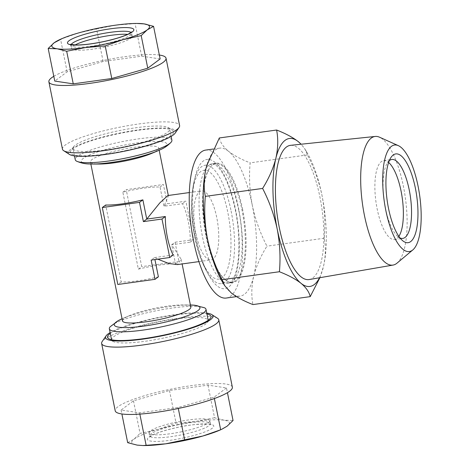 <?xml version="1.0" encoding="UTF-8"?>
<svg xmlns="http://www.w3.org/2000/svg" width="469" height="469" viewBox="0 0 469 469"><rect width="100%" height="100%" fill="white"/><g stroke="black" fill="none" stroke-linecap="round" stroke-linejoin="round"><path stroke-width="0.35" stroke-dasharray="2.35 1.76" d="M163.869 337.985A49.298 8.413 168.6 0 1 145.126 341.268A49.298 8.413 168.6 0 1 112.613 341.239A49.298 8.413 168.6 0 1 111.593 339.955A49.298 8.413 168.6 0 1 155.966 322.438A49.298 8.413 168.6 0 1 174.708 319.155A49.298 8.413 168.6 0 1 208.242 320.468A49.298 8.413 168.6 0 1 207.802 322.045A49.298 8.413 168.6 0 1 163.869 337.985M110.279 333.436A52.78 9.005 168.6 0 1 155.005 318.521A52.78 9.005 168.6 0 1 206.929 313.943M181.878 431.715A30.872 5.27 168.6 0 1 149.136 432.946A30.872 5.27 168.6 0 1 176.924 421.971A30.872 5.27 168.6 0 1 209.666 420.74A30.872 5.27 168.6 0 1 181.878 431.715M232.36 387.177A59.751 10.195 -11.4 0 0 168.992 389.563A59.751 10.195 -11.4 0 0 115.21 410.797M217.552 318.293A59.751 10.195 -11.4 0 0 155.421 322.232A59.751 10.195 -11.4 0 0 102.172 341.555M206.759 313.104A54.773 9.345 -11.4 0 0 154.846 318.205A54.773 9.345 -11.4 0 0 110.109 332.597M125.276 146.562A49.298 8.413 -11.4 0 0 169.643 129.045A49.298 8.413 -11.4 0 0 168.629 127.761A49.298 8.413 -11.4 0 0 136.11 127.732A49.298 8.413 -11.4 0 0 117.367 131.015A49.298 8.413 -11.4 0 0 73.44 146.955A49.298 8.413 -11.4 0 0 72.994 148.532A49.298 8.413 -11.4 0 0 106.527 149.846A49.298 8.413 -11.4 0 0 125.276 146.562M126.231 150.479A52.78 9.005 -11.4 0 0 172.651 130.353A52.78 9.005 -11.4 0 0 117.766 133.829A52.78 9.005 -11.4 0 0 70.731 150.901A52.78 9.005 -11.4 0 0 126.231 150.479M75.034 44.983A30.872 5.27 -11.4 0 0 71.587 48.336A30.872 5.27 -11.4 0 0 104.329 47.105A30.872 5.27 -11.4 0 0 132.117 36.131A30.872 5.27 -11.4 0 0 127.638 34.378M53.806 76.318A59.751 10.195 168.6 0 1 102.664 60.589A59.751 10.195 168.6 0 1 159.354 55.031M62.453 149.154A59.751 10.195 168.6 0 1 116.242 127.92A59.751 10.195 168.6 0 1 179.604 125.534M69.435 154.407A54.773 9.345 168.6 0 1 117.608 133.518A54.773 9.345 168.6 0 1 175.201 133.079M206.032 236.358A59.751 19.927 82.1 0 0 226.122 280.421A59.751 19.927 82.1 0 0 232.161 282.139A59.751 19.927 82.1 0 0 241.887 209.549A59.751 19.927 82.1 0 0 215.763 163.763A59.751 19.927 82.1 0 0 210.423 167.064A59.751 19.927 82.1 0 0 206.032 236.358M231.111 211.044A59.751 19.927 -97.9 0 1 221.386 283.634A59.751 19.927 -97.9 0 1 207.574 272.899A59.751 19.927 -97.9 0 1 195.256 237.847A59.751 19.927 -97.9 0 1 194.612 179.346A59.751 19.927 -97.9 0 1 204.982 165.258A59.751 19.927 -97.9 0 1 231.111 211.044M171.894 140.202A49.298 8.413 -11.4 0 0 138.361 138.888A49.298 8.413 -11.4 0 0 75.245 159.689M204.548 307.787A49.298 8.413 -11.4 0 0 172.457 307.998A49.298 8.413 -11.4 0 0 110.086 326.834M151.423 153.515A34.858 5.95 -11.4 0 0 158.757 148.116A34.858 5.95 -11.4 0 0 135.049 147.19A34.858 5.95 -11.4 0 0 90.423 161.893A34.858 5.95 -11.4 0 0 99.281 164.033M122.479 320.884A34.858 5.95 168.6 0 1 129.819 315.485A34.858 5.95 168.6 0 1 167.105 306.175A34.858 5.95 168.6 0 1 181.96 304.967A34.858 5.95 168.6 0 1 190.819 307.107M195.837 233.222A34.858 11.625 82.1 0 0 211.079 259.926A34.858 11.625 82.1 0 0 216.754 217.581A34.858 11.625 82.1 0 0 201.512 190.877A34.858 11.625 82.1 0 0 195.837 233.222M190.279 242.168L193.65 239.647L175.048 242.227L171.683 244.748L175.558 263.983A34.858 5.95 -11.4 0 0 158.833 265.161A34.858 5.95 -11.4 0 0 138.361 269.136L122.843 192.184A34.858 5.95 168.6 0 1 143.321 188.204A34.858 5.95 168.6 0 1 160.04 187.031L163.921 206.266L182.523 203.693A34.858 11.625 -97.9 0 1 188.274 221.526A34.858 11.625 -97.9 0 1 190.279 242.168L171.683 244.748L181.175 259.293L177.417 264.592M158.393 276.816A34.858 5.95 168.6 0 1 137.921 280.796A34.858 5.95 168.6 0 1 121.195 281.969L105.677 205.017M167.849 195.538L168.4 195.931L163.921 206.266L167.292 203.751L185.894 201.172L193.65 239.647M173.114 255.001L154.518 257.581L154.917 259.574M157.783 259.175L154.518 257.581L151.147 260.096M389.323 160.633A39.836 13.284 82.1 0 0 387.529 162.679A39.836 13.284 82.1 0 0 385.348 207.873A39.836 13.284 82.1 0 0 397.759 236.493A39.836 13.284 82.1 0 0 400.034 237.971M398.861 236.382A39.836 13.284 -97.9 0 1 394.593 239.53A39.836 13.284 -97.9 0 1 377.176 209.004A39.836 13.284 -97.9 0 1 383.66 160.615A39.836 13.284 -97.9 0 1 388.625 162.479M242.608 209.362A60.249 20.091 82.1 0 0 216.262 163.194A60.249 20.091 82.1 0 0 210.88 166.518A60.249 20.091 82.1 0 0 206.454 236.388A60.249 20.091 82.1 0 0 226.715 280.82A60.249 20.091 82.1 0 0 232.8 282.555A60.249 20.091 82.1 0 0 242.608 209.362M226.199 298.05A74.694 24.91 82.1 0 0 238.358 207.31A74.694 24.91 82.1 0 0 205.698 150.08M222.886 282.696A74.694 24.91 82.1 0 0 231.293 292.984A74.694 24.91 82.1 0 0 240.151 296.115A74.694 24.91 82.1 0 0 253.7 276.235A74.694 24.91 82.1 0 0 252.31 205.375C255.376 219.639 260.248 233.234 266.937 246.166C260.658 256.256 256.25 266.275 253.7 276.235C251.484 286.166 251.22 295.611 252.926 304.574M397.009 263.15A64.933 21.656 82.1 0 0 403.387 186.228A64.933 21.656 82.1 0 0 379.568 137.224M309.194 279.542A67.753 22.594 82.1 0 0 319.975 197.273A67.753 22.594 82.1 0 0 290.598 145.326M319.53 277.759A74.694 24.91 82.1 0 0 322.865 268.848A74.694 24.91 82.1 0 0 323.452 266.568A74.694 24.91 82.1 0 0 322.056 195.714A74.694 24.91 82.1 0 0 306.662 151.903A74.694 24.91 82.1 0 0 301.034 144.229M319.87 277.701L323.452 266.568C325.674 256.637 325.932 247.186 324.226 238.229C325.48 224.2 324.753 210.024 322.056 195.714C319.061 181.626 314.183 168.031 307.43 154.922L304.909 149.001L301.145 144.218M324.226 238.229L266.937 246.166M307.43 154.922L250.141 162.86C248.898 177.077 249.619 191.246 252.31 205.375A74.694 24.91 82.1 0 0 228.509 151.276C233.925 155.497 241.136 159.36 250.141 162.86M219.334 137.962C220.371 142.582 223.432 147.02 228.509 151.276A74.694 24.91 82.1 0 0 219.65 148.145A74.694 24.91 82.1 0 0 206.759 165.469M138.361 269.136L141.732 266.621L126.214 189.664L163.411 184.51L167.292 203.751M122.843 192.184L126.214 189.664M175.558 263.983L178.929 261.462L141.732 266.621M175.048 242.227L178.929 261.462M182.523 203.693L185.894 201.172M160.04 187.031L163.411 184.51M121.195 281.969L117.825 284.49M160.14 58.942L141.656 56.174L103.133 61.509L67.143 71.827L54.762 81.078M67.143 71.827L60.565 39.22L59.921 39.484M103.133 61.509L96.555 28.908L78.346 33L60.565 39.22M141.656 56.174L135.078 23.567L115.603 25.174L96.555 28.908M138.203 23.45L135.078 23.567M226.474 387.922L214.099 397.173L178.109 407.491L139.586 412.826L121.096 410.058L133.472 400.802L169.467 390.489L207.984 385.149L226.474 387.922L227.436 392.682M214.099 397.173L214.374 398.55M178.109 407.491L178.302 408.47M207.984 385.149L214.562 417.756L224.018 420.201L233.046 420.523M169.467 390.489L176.039 423.091L195.514 421.484L214.562 417.756M133.472 400.802L140.049 433.409L158.258 429.311L176.039 423.091M121.096 410.058L121.887 413.969M127.674 442.66L134.075 439.095L140.049 433.409M139.586 412.826L139.844 414.098M218.906 430.53A49.796 8.495 -11.4 0 0 227.072 426.215A49.796 8.495 -11.4 0 0 224.018 420.201A49.796 8.495 -11.4 0 0 195.514 421.484A49.796 8.495 -11.4 0 0 158.258 429.311A49.796 8.495 -11.4 0 0 134.075 439.095A49.796 8.495 -11.4 0 0 137.13 445.11A49.796 8.495 -11.4 0 0 144.417 445.55M183.291 437.999A33.862 5.78 -11.4 0 0 213.676 425.7A33.862 5.78 -11.4 0 0 177.862 427.318A33.862 5.78 -11.4 0 0 147.471 439.611A33.862 5.78 -11.4 0 0 183.291 437.999M177.517 424.902A30.872 5.27 168.6 0 1 210.259 423.665A30.872 5.27 168.6 0 1 182.47 434.64A30.872 5.27 168.6 0 1 149.728 435.871A30.872 5.27 168.6 0 1 177.517 424.902M71.136 44.549A30.872 5.27 -11.4 0 0 70.983 45.335A30.872 5.27 -11.4 0 0 103.719 44.098A30.872 5.27 -11.4 0 0 131.508 33.129A30.872 5.27 -11.4 0 0 131.068 32.467M157.772 150.848A43.699 7.457 -11.4 0 0 137.241 142.916A43.699 7.457 -11.4 0 0 88.09 155.644A43.699 7.457 -11.4 0 0 92.393 164.033M129.819 315.485L122.051 318.762A43.699 7.457 168.6 0 1 123.47 318.152A43.699 7.457 168.6 0 1 170.224 306.48A43.699 7.457 168.6 0 1 188.843 304.967A43.699 7.457 168.6 0 1 190.391 304.985L181.96 304.967M194.84 237.033A54.949 18.326 82.1 0 0 222.025 277.777A54.949 18.326 82.1 0 0 227.811 212.381A54.949 18.326 82.1 0 0 200.621 171.631A54.949 18.326 82.1 0 0 194.84 237.033M196.376 238.698A65.232 21.756 82.1 0 0 228.655 287.069A65.232 21.756 82.1 0 0 235.52 209.432A65.232 21.756 82.1 0 0 203.247 161.06A65.232 21.756 82.1 0 0 196.376 238.698M238.674 209.907A60.249 20.091 -97.9 0 1 228.866 283.1A60.249 20.091 -97.9 0 1 202.52 236.933A60.249 20.091 -97.9 0 1 212.328 163.74A60.249 20.091 -97.9 0 1 238.674 209.907M112.613 341.239L108.591 338.647M209.666 420.74L210.874 424.709C212.252 423.742 193.416 423.46 177.892 427.353C166.735 429.768 158.34 432.336 152.695 435.056L149.564 437.073L149.136 432.946M168.629 127.761L172.651 130.353M70.368 44.291L71.587 48.336M132.117 36.131L131.672 31.927M232.161 282.139L221.386 283.634M74.483 155.896L72.994 148.532M207.574 272.899L202.966 263.941C199.518 256.015 196.804 247.145 194.828 237.32C190.549 215.593 190.478 196.265 194.612 179.346M90.423 161.893L90.851 164.015M158.757 148.116L159.184 150.238M168.307 195.473L168.4 195.931M198.909 261.614L211.079 259.926M232.8 282.555L228.866 283.1C229.124 282.772 231.059 283.985 234.776 275.338C239.964 262.552 240.456 234.418 235.291 209.772C231.44 191.61 226.386 178.22 220.131 169.608C216.432 165.17 213.829 163.212 212.328 163.74L216.262 163.194M387.529 162.679L390.958 157.502M383.66 160.615L391.832 159.478M236.487 296.625L240.151 296.115M226.122 280.421L226.715 280.82M210.423 167.064L210.88 166.518M306.662 151.903L304.909 149.001M213.207 149.036L219.65 148.145M394.593 239.53L402.765 238.399M397.759 236.493L402.466 240.538M189.347 192.56L201.512 190.877M181.175 259.293L182.113 263.941M171.126 136.403L169.643 129.045M215.763 163.763L204.982 165.258M73.44 146.955L70.731 150.901M207.802 322.045L210.505 318.099"/><path stroke-width="0.7" d="M206.929 313.943A52.78 9.005 168.6 0 1 210.505 318.099A52.78 9.005 168.6 0 1 163.47 335.171A52.78 9.005 168.6 0 1 108.591 338.647A52.78 9.005 168.6 0 1 110.279 333.436M143.039 445.55L144.417 445.55A49.796 8.495 -11.4 0 0 165.633 443.826A49.796 8.495 -11.4 0 0 184.569 440.508A49.796 8.495 -11.4 0 0 202.889 436L165.633 443.826L143.039 445.55L137.13 445.11L127.674 442.66L121.887 413.969M110.109 332.597A54.773 9.345 -11.4 0 0 106.035 335.921L102.172 341.555A59.751 10.195 -11.4 0 0 101.632 343.466L115.21 410.797A59.751 10.195 -11.4 0 0 178.578 408.411A59.751 10.195 -11.4 0 0 232.36 387.177L218.783 319.846A59.751 10.195 -11.4 0 0 217.552 318.293L211.8 314.593A54.773 9.345 -11.4 0 0 206.759 313.104M101.632 343.466A59.751 10.195 -11.4 0 0 165 341.08A59.751 10.195 -11.4 0 0 218.783 319.846M106.035 335.921A54.773 9.345 -11.4 0 0 163.628 335.482A54.773 9.345 -11.4 0 0 211.8 314.593M127.638 34.378A30.872 5.27 -11.4 0 0 99.375 37.362A30.872 5.27 -11.4 0 0 75.034 44.983M122.978 39.689A49.796 8.495 168.6 0 1 104.657 44.197A49.796 8.495 168.6 0 1 85.721 47.516L105.197 45.909L122.978 39.689L141.192 35.591L147.166 29.905L153.568 26.34L144.106 23.89L136.825 23.45A49.796 8.495 168.6 0 1 144.106 23.89A49.796 8.495 168.6 0 1 147.166 29.905A49.796 8.495 168.6 0 1 122.978 39.689M159.354 55.031A59.751 10.195 168.6 0 1 166.026 58.203A59.751 10.195 168.6 0 1 112.243 79.437A59.751 10.195 168.6 0 1 48.876 81.823A59.751 10.195 168.6 0 1 53.806 76.318M166.026 58.203L179.604 125.534A59.751 10.195 168.6 0 1 179.07 127.445A59.751 10.195 168.6 0 1 125.821 146.768A59.751 10.195 168.6 0 1 63.69 150.707A59.751 10.195 168.6 0 1 62.453 149.154L48.876 81.823M179.07 127.445L175.201 133.079A54.773 9.345 168.6 0 1 126.39 150.795A54.773 9.345 168.6 0 1 69.435 154.407L63.69 150.707M74.483 155.896L75.245 159.689A49.298 8.413 -11.4 0 0 76.693 161.213A49.298 8.413 -11.4 0 0 108.779 161.002A49.298 8.413 -11.4 0 0 171.15 142.166A49.298 8.413 -11.4 0 0 171.894 140.202L171.126 136.403M110.086 326.834A49.298 8.413 -11.4 0 0 109.347 328.798A49.298 8.413 -11.4 0 0 142.881 330.112A49.298 8.413 -11.4 0 0 205.991 309.311A49.298 8.413 -11.4 0 0 204.548 307.787L194.318 305.184L190.391 304.985A43.699 7.457 168.6 0 1 192.489 313.655A43.699 7.457 168.6 0 1 144.001 326.084A43.699 7.457 168.6 0 1 122.051 318.762L118.505 320.474L110.086 326.834M157.772 150.848A43.699 7.457 -11.4 0 1 111.018 162.52A43.699 7.457 -11.4 0 1 92.393 164.033L99.281 164.033A34.858 5.95 -11.4 0 0 114.131 162.825A34.858 5.95 -11.4 0 0 151.423 153.515L157.772 150.848C160.41 149.529 165.252 148.268 171.15 142.166M182.113 263.941L190.819 307.107A34.858 5.95 168.6 0 1 146.193 321.81A34.858 5.95 168.6 0 1 122.479 320.884L90.851 164.015M102.306 207.538L139.51 202.379L143.391 221.62L161.987 219.041L169.749 257.522L151.147 260.096L155.028 279.336L117.825 284.49L102.306 207.538L105.677 205.017A34.858 5.95 -11.4 0 0 122.403 203.839A34.858 5.95 -11.4 0 0 142.881 199.864L146.756 219.099L159.788 202.93L167.849 195.538L189.347 192.56M143.391 221.62L146.756 219.099L165.358 216.526A34.858 11.625 82.1 0 0 167.363 237.167A34.858 11.625 82.1 0 0 173.114 255.001L169.749 257.522M198.909 261.614L177.417 264.592L168.822 263.484L157.783 259.175M415.393 188.245A44.813 14.944 82.1 0 0 390.958 157.502A44.813 14.944 82.1 0 0 388.502 208.347A44.813 14.944 82.1 0 0 402.466 240.538A44.813 14.944 82.1 0 0 416.155 231.059A44.813 14.944 82.1 0 0 415.393 188.245M400.034 237.971A39.836 13.284 82.1 0 0 402.765 238.399A39.836 13.284 82.1 0 0 409.249 190.004A39.836 13.284 82.1 0 0 391.832 159.478A39.836 13.284 82.1 0 0 389.323 160.633M388.625 162.479A39.836 13.284 -97.9 0 1 401.077 191.135A39.836 13.284 -97.9 0 1 398.861 236.382M213.207 149.036L205.698 150.08A74.694 24.91 82.1 0 0 193.539 240.82A74.694 24.91 82.1 0 0 226.199 298.05L236.487 296.625M206.759 165.469A74.694 24.91 82.1 0 0 206.682 165.75A74.694 24.91 82.1 0 0 206.096 168.031A74.694 24.91 82.1 0 0 207.491 238.885A74.694 24.91 82.1 0 0 222.886 282.696L224.639 285.598L222.118 279.676C215.429 266.744 210.558 253.143 207.491 238.885C204.801 224.757 204.079 210.581 205.322 196.37C203.616 187.389 203.874 177.939 206.096 168.031L206.7 165.686L219.334 137.962L276.622 130.024C278.322 139.006 278.064 148.456 275.848 158.364A74.694 24.91 82.1 0 0 277.238 229.224C279.934 243.534 280.661 257.704 279.407 271.739C288.429 275.25 295.64 279.114 301.039 283.323A74.694 24.91 82.1 0 0 319.53 277.759M385.811 210.358A53.777 17.933 82.1 0 0 412.802 249.936A53.777 17.933 82.1 0 0 418.084 186.234A53.777 17.933 82.1 0 0 398.351 145.648A53.777 17.933 82.1 0 0 385.811 210.358M398.351 145.648L379.568 137.224A64.933 21.656 82.1 0 0 375.235 136.45A64.933 21.656 82.1 0 0 364.425 215.359A64.933 21.656 82.1 0 0 393.057 265.073A64.933 21.656 82.1 0 0 397.009 263.15L412.802 249.936M375.235 136.45L290.598 145.326A67.753 22.594 82.1 0 0 279.319 227.664A67.753 22.594 82.1 0 0 309.194 279.542L393.057 265.073M301.034 144.229A74.694 24.91 82.1 0 0 298.255 141.615A74.694 24.91 82.1 0 0 275.848 158.364C273.292 168.348 268.878 178.367 262.611 188.432C269.364 201.535 274.242 215.136 277.238 229.224A74.694 24.91 82.1 0 0 301.039 283.323C306.128 287.591 309.182 292.029 310.214 296.637L319.87 277.701M301.145 144.218L298.255 141.615C292.838 137.388 285.627 133.53 276.622 130.024M310.214 296.637L252.926 304.574C243.903 301.063 236.693 297.199 231.293 292.984L224.639 285.598M279.407 271.739L222.118 279.676M262.611 188.432L205.322 196.37M154.917 259.574L158.393 276.816L155.028 279.336M142.881 199.864L139.51 202.379M165.358 216.526L161.987 219.041M48.19 48.477L57.218 48.799A49.796 8.495 168.6 0 1 54.164 42.785A49.796 8.495 168.6 0 1 62.336 38.47L54.164 42.785L48.19 48.477L54.762 81.078L73.252 83.851L111.774 78.511L147.764 68.198L160.14 58.942L153.568 26.34M73.252 83.851L66.68 51.244L85.721 47.516A49.796 8.495 168.6 0 1 57.218 48.799L66.68 51.244M111.774 78.511L105.197 45.909M147.764 68.198L141.192 35.591M62.336 38.47A49.796 8.495 168.6 0 1 78.346 33A49.796 8.495 168.6 0 1 115.603 25.174A49.796 8.495 168.6 0 1 136.825 23.45M214.374 398.55L220.67 429.78L202.889 436A49.796 8.495 -11.4 0 0 218.906 430.53L220.67 429.78M178.302 408.47L184.68 440.092M227.436 392.682L233.046 420.523L227.072 426.215L221.315 429.516M139.844 414.098L146.158 445.433M103.379 41.682A33.862 5.78 168.6 0 1 67.565 43.3A33.862 5.78 168.6 0 1 97.951 31.001A33.862 5.78 168.6 0 1 133.765 29.389A33.862 5.78 168.6 0 1 103.379 41.682M131.068 32.467A30.872 5.27 -11.4 0 0 98.771 34.36A30.872 5.27 -11.4 0 0 71.136 44.549M131.672 31.927L128.547 33.944C122.901 36.664 114.5 39.232 103.344 41.647C92.235 43.922 83.089 45.042 75.914 45.006L70.368 44.291M111.552 339.744L109.347 328.798M159.184 150.238L168.307 195.473M92.393 164.033C89.45 163.839 84.49 164.549 76.693 161.213M208.201 320.257L205.991 309.311"/></g></svg>

